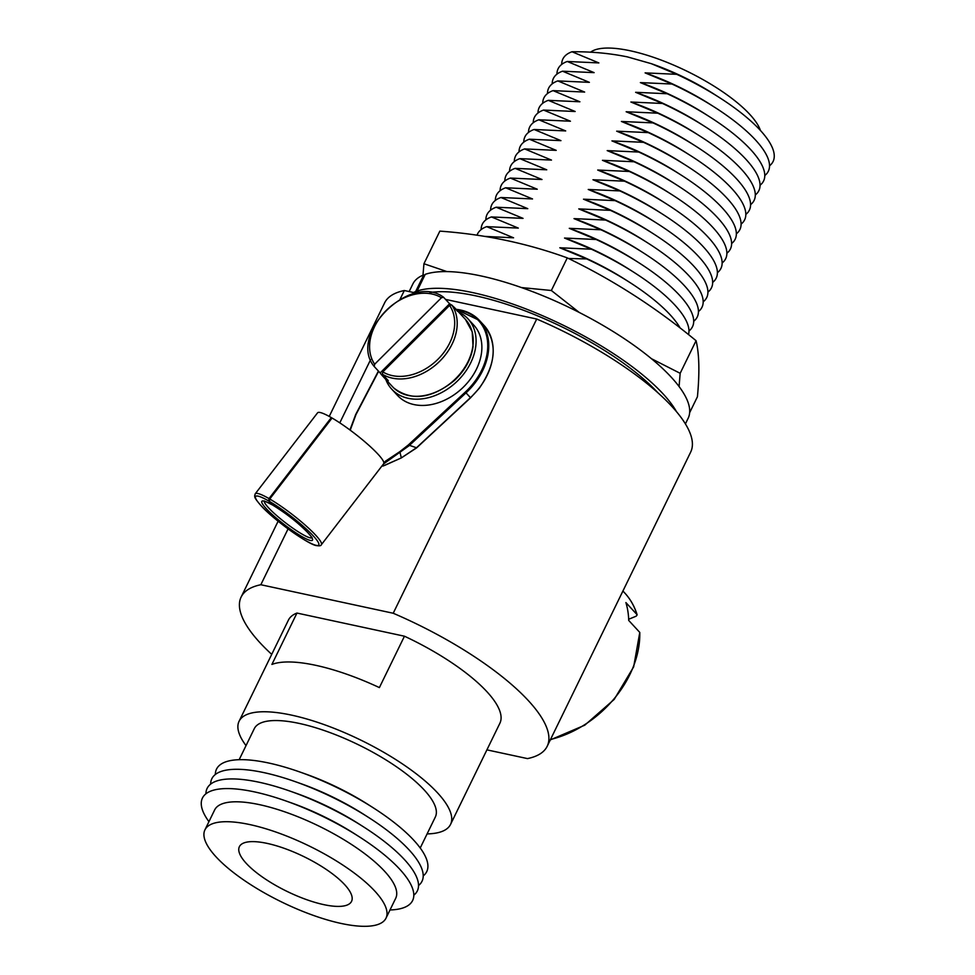 <?xml version="1.0" encoding="UTF-8"?>
<svg xmlns="http://www.w3.org/2000/svg" width="975" height="975" viewBox="0 0 975 975"><rect width="100%" height="100%" fill="white"/><g stroke="black" fill="none" stroke-linecap="round" stroke-linejoin="round"><path stroke-width="1.46" d="M344.626 884.605A62.388 19.317 -154 0 0 284.968 848.603A62.388 19.317 -154 0 0 239.387 846.666A62.388 19.317 -154 0 0 246.309 863.423A62.388 19.317 -154 0 0 305.967 899.425A62.388 19.317 -154 0 0 351.548 901.363A62.388 19.317 -154 0 0 344.626 884.605M386.003 918.17L395.716 898.255A100.73 31.2 -154 0 0 384.54 871.199A100.73 31.2 -154 0 0 288.234 813.065A100.73 31.2 -154 0 0 214.646 809.945L204.933 829.859A100.73 31.2 -154 0 0 216.109 856.915A100.73 31.2 -154 0 0 312.414 915.05A100.73 31.2 -154 0 0 386.003 918.17A100.73 31.2 -154 0 0 374.827 891.113A100.73 31.2 -154 0 0 278.521 832.979A100.73 31.2 -154 0 0 204.933 829.859M390 909.967A116.939 36.221 -154 0 0 399.653 869.127A116.939 36.221 -154 0 0 359.251 836.769A116.939 36.221 -154 0 0 285.541 800.828A116.939 36.221 -154 0 0 208.93 821.657M413.827 895.16A116.939 36.221 -154 0 0 404.357 859.487A116.939 36.221 -154 0 0 363.955 827.141A116.939 36.221 -154 0 0 290.245 791.188A116.939 36.221 -154 0 0 205.932 793.772M418.519 885.519A116.939 36.221 -154 0 0 409.061 849.859A116.939 36.221 -154 0 0 368.648 817.501A116.939 36.221 -154 0 0 294.95 781.548A116.939 36.221 -154 0 0 210.637 784.132M423.223 875.891A116.939 36.221 -154 0 0 413.753 840.218A116.939 36.221 -154 0 0 373.352 807.861A116.939 36.221 -154 0 0 299.642 771.92A116.939 36.221 -154 0 0 215.341 774.503M420.225 847.994L435.35 816.989A100.73 31.2 -154 0 0 424.174 789.933A100.73 31.2 -154 0 0 327.868 731.811A100.73 31.2 -154 0 0 254.28 728.678L239.168 759.683M400.079 299.228L404.332 290.526A170.259 52.735 -154 0 0 384.638 302.823L329.233 416.41M486.903 749.86L527.487 758.599A170.259 52.735 -154 0 0 547.182 746.302L690.678 452.083A170.259 52.735 -154 0 0 536.713 319.032L393.217 613.251L260.837 584.732A170.259 52.735 -154 0 0 241.142 597.029A170.259 52.735 -154 0 0 260.02 642.769A170.259 52.735 -154 0 0 271.72 654.359M260.837 584.732L288.064 528.901M339.788 422.857L370.61 359.653M760.451 130.492A96.22 29.798 -154 0 0 749.751 114.343A96.22 29.798 -154 0 0 664.438 61.328A96.22 29.798 -154 0 0 590.509 52.223M679.855 327.503A116.939 36.221 -154 0 0 670.069 314.706A116.939 36.221 -154 0 0 629.655 282.36A116.939 36.221 -154 0 0 586.67 258.923L559.808 247.772L591.411 249.21L564.537 238.046L596.152 239.497L569.278 228.333L600.893 229.771L574.019 218.619L605.633 220.058L578.76 208.906L610.362 210.344L583.501 199.192L615.103 200.631L588.242 189.467L619.844 190.917L592.971 179.753L624.585 181.192L597.712 170.04L629.326 171.478L602.452 160.327L634.067 161.765L607.193 150.613L638.796 152.051L611.934 140.887L643.537 142.326L616.675 131.174L648.277 132.612L621.404 121.461L653.018 122.899L626.145 111.747L657.759 113.185L630.886 102.022L662.488 103.472L635.627 92.308L667.229 93.746L640.368 82.595L671.97 84.033L645.109 72.881L676.711 74.319L651.239 63.655L627.364 56.879C609.802 53.284 591.35 51.578 571.996 51.76A116.939 36.221 -154 0 0 561.685 64.435M568.571 258.485L586.67 258.923M571.996 51.76L598.869 62.924L567.255 61.474L594.128 72.638L562.514 71.199L589.388 82.351L557.785 80.913L584.647 92.064L553.044 90.626L579.906 101.778L548.303 100.34L575.177 111.503L543.562 110.065L570.436 121.217L538.822 119.779L565.695 130.93L534.093 129.492L560.954 140.644L529.352 139.206L556.213 150.369L524.611 148.919L551.472 160.083L519.87 158.645L546.743 169.796L515.129 168.358L542.003 179.51L510.388 178.072L537.262 189.223L505.659 187.785L532.521 198.949L500.918 197.498L527.78 208.662L496.178 207.224L523.051 218.376L491.437 216.938L518.31 228.089L486.696 226.651L513.569 237.803L484.441 236.377M629.655 282.36L624.792 279.252A100.596 31.151 -154 0 0 561.393 248.32A100.596 31.151 -154 0 0 561.308 248.296M688.533 334.388A116.939 36.221 -154 0 0 674.797 304.992A116.939 36.221 -154 0 0 634.396 272.634A116.939 36.221 -154 0 0 591.411 249.21M486.696 226.651A116.939 36.221 -154 0 0 477.055 235.158M634.396 272.634L629.533 269.527A100.596 31.151 -154 0 0 566.134 238.607A100.596 31.151 -154 0 0 566.048 238.57M688.972 330.976A116.939 36.221 -154 0 0 679.538 295.279A116.939 36.221 -154 0 0 639.137 262.921A116.939 36.221 -154 0 0 596.152 239.497M491.437 216.938A116.939 36.221 -154 0 0 481.126 229.6M639.137 262.921L634.274 259.813A100.596 31.151 -154 0 0 570.875 228.893A100.596 31.151 -154 0 0 570.777 228.857M693.7 321.263A116.939 36.221 -154 0 0 684.279 285.565A116.939 36.221 -154 0 0 643.878 253.207A116.939 36.221 -154 0 0 600.893 229.771M496.178 207.224A116.939 36.221 -154 0 0 485.867 219.887M643.878 253.207L639.015 250.1A100.596 31.151 -154 0 0 575.616 219.18A100.596 31.151 -154 0 0 575.518 219.143M698.441 311.549A116.939 36.221 -154 0 0 689.02 275.852A116.939 36.221 -154 0 0 648.619 243.494A116.939 36.221 -154 0 0 605.633 220.058M500.918 197.498A116.939 36.221 -154 0 0 490.596 210.173M648.619 243.494L643.756 240.386A100.596 31.151 -154 0 0 580.344 209.454A100.596 31.151 -154 0 0 580.259 209.43M703.182 301.823A116.939 36.221 -154 0 0 693.761 266.126A116.939 36.221 -154 0 0 653.348 233.781A116.939 36.221 -154 0 0 610.362 210.344M505.659 187.785A116.939 36.221 -154 0 0 495.337 200.46M653.348 233.781L648.497 230.661A100.596 31.151 -154 0 0 585.085 199.741A100.596 31.151 -154 0 0 585 199.704M707.923 292.11A116.939 36.221 -154 0 0 698.502 256.413A116.939 36.221 -154 0 0 658.088 224.055A116.939 36.221 -154 0 0 615.103 200.631M510.388 178.072A116.939 36.221 -154 0 0 500.077 190.747M658.088 224.055L653.226 220.947A100.596 31.151 -154 0 0 589.826 190.027A100.596 31.151 -154 0 0 589.741 189.991M712.664 282.397A116.939 36.221 -154 0 0 703.231 246.699A116.939 36.221 -154 0 0 662.829 214.342A116.939 36.221 -154 0 0 619.844 190.917M515.129 168.358A116.939 36.221 -154 0 0 504.818 181.021M662.829 214.342L657.967 211.234A100.596 31.151 -154 0 0 594.567 180.314A100.596 31.151 -154 0 0 594.482 180.277M717.405 272.683A116.939 36.221 -154 0 0 707.972 236.986A116.939 36.221 -154 0 0 667.57 204.628A116.939 36.221 -154 0 0 624.585 181.192M519.87 158.645A116.939 36.221 -154 0 0 509.559 171.308M667.57 204.628L662.707 201.52A100.596 31.151 -154 0 0 599.308 170.588A100.596 31.151 -154 0 0 599.211 170.564M722.134 262.97A116.939 36.221 -154 0 0 712.713 227.26A116.939 36.221 -154 0 0 672.311 194.915A116.939 36.221 -154 0 0 629.326 171.478M524.611 148.919A116.939 36.221 -154 0 0 514.3 161.594M672.311 194.915L667.448 191.807A100.596 31.151 -154 0 0 604.049 160.875A100.596 31.151 -154 0 0 603.952 160.851M726.875 253.244A116.939 36.221 -154 0 0 717.454 217.547A116.939 36.221 -154 0 0 677.04 185.201A116.939 36.221 -154 0 0 634.067 161.765M529.352 139.206A116.939 36.221 -154 0 0 519.029 151.881M677.04 185.201L672.189 182.081A100.596 31.151 -154 0 0 608.778 151.162A100.596 31.151 -154 0 0 608.692 151.125M731.616 243.531A116.939 36.221 -154 0 0 722.195 207.833A116.939 36.221 -154 0 0 681.781 175.476A116.939 36.221 -154 0 0 638.796 152.051M534.093 129.492A116.939 36.221 -154 0 0 523.77 142.155M681.781 175.476L676.93 172.368A100.596 31.151 -154 0 0 613.519 141.448A100.596 31.151 -154 0 0 613.433 141.412M736.357 233.817A116.939 36.221 -154 0 0 726.936 198.12A116.939 36.221 -154 0 0 686.522 165.762A116.939 36.221 -154 0 0 643.537 142.326M538.822 119.779A116.939 36.221 -154 0 0 528.511 132.442M686.522 165.762L681.659 162.654A100.596 31.151 -154 0 0 618.26 131.735A100.596 31.151 -154 0 0 618.174 131.698M741.098 224.104A116.939 36.221 -154 0 0 731.664 188.407A116.939 36.221 -154 0 0 691.263 156.049A116.939 36.221 -154 0 0 648.277 132.612M543.562 110.065A116.939 36.221 -154 0 0 533.252 122.728M691.263 156.049L686.4 152.941A100.596 31.151 -154 0 0 623.001 122.009A100.596 31.151 -154 0 0 622.915 121.985M745.838 214.39A116.939 36.221 -154 0 0 736.405 178.681A116.939 36.221 -154 0 0 696.004 146.335A116.939 36.221 -154 0 0 653.018 122.899M548.303 100.34A116.939 36.221 -154 0 0 537.993 113.015M696.004 146.335L691.141 143.227A100.596 31.151 -154 0 0 627.742 112.296A100.596 31.151 -154 0 0 627.644 112.271M750.567 204.665A116.939 36.221 -154 0 0 741.146 168.967A116.939 36.221 -154 0 0 700.745 136.61A116.939 36.221 -154 0 0 657.759 113.185M553.044 90.626A116.939 36.221 -154 0 0 542.734 103.301M700.745 136.61L695.882 133.502A100.596 31.151 -154 0 0 632.483 102.582A100.596 31.151 -154 0 0 632.385 102.546M755.308 194.951A116.939 36.221 -154 0 0 745.887 159.254A116.939 36.221 -154 0 0 705.473 126.896A116.939 36.221 -154 0 0 662.488 103.472M557.785 80.913A116.939 36.221 -154 0 0 547.462 93.576M705.473 126.896L700.623 123.788A100.596 31.151 -154 0 0 637.211 92.869A100.596 31.151 -154 0 0 637.126 92.832M760.049 185.238A116.939 36.221 -154 0 0 750.628 149.541A116.939 36.221 -154 0 0 710.214 117.183A116.939 36.221 -154 0 0 667.229 93.746M562.514 71.199A116.939 36.221 -154 0 0 552.203 83.862M710.214 117.183L705.364 114.075A100.596 31.151 -154 0 0 641.952 83.155A100.596 31.151 -154 0 0 641.867 83.119M764.79 175.524A116.939 36.221 -154 0 0 755.369 139.827A116.939 36.221 -154 0 0 714.955 107.469A116.939 36.221 -154 0 0 671.97 84.033M567.255 61.474A116.939 36.221 -154 0 0 556.944 74.149M714.955 107.469L710.092 104.362A100.596 31.151 -154 0 0 646.693 73.43A100.596 31.151 -154 0 0 646.608 73.405M769.531 165.799A116.939 36.221 -154 0 0 760.098 130.102A116.939 36.221 -154 0 0 719.696 97.756A116.939 36.221 -154 0 0 676.711 74.319M427.099 833.905A117.634 36.428 -154 0 0 450.548 824.411L499.895 723.231A117.634 36.428 -154 0 0 486.842 691.628A117.634 36.428 -154 0 0 404.454 636.212L379.385 687.594A117.634 36.428 26 0 0 271.903 664.438L296.961 613.056A117.634 36.428 -154 0 0 288.429 620.1L239.082 721.268A117.634 36.428 -154 0 0 246.029 745.607M450.548 824.411A117.634 36.428 -154 0 0 437.495 792.809A117.634 36.428 -154 0 0 325.028 724.925A117.634 36.428 -154 0 0 239.082 721.268M547.182 746.302A170.259 52.735 -154 0 0 393.217 613.251M719.696 97.756L713.529 93.807A96.22 29.798 -154 0 0 652.884 64.228L651.239 63.655M536.713 319.032L445.575 299.41M416.471 293.134L404.332 290.526M296.961 613.056L404.454 636.212M373.352 807.861L368.526 804.777A100.73 31.2 -154 0 0 305.041 773.821L299.642 771.92M368.648 817.501L363.833 814.418A100.73 31.2 -154 0 0 300.337 783.449L294.95 781.548M363.955 827.141L359.129 824.058A100.73 31.2 -154 0 0 295.644 793.089L290.245 791.188M359.251 836.769L354.437 833.686A100.73 31.2 -154 0 0 290.94 802.73L285.541 800.828M429.914 292.549A146.579 45.398 26 0 1 657.954 392.827M689.654 412.669L697.43 396.74C699.721 372.438 699.258 353.754 696.065 340.702L680.16 373.303L679.088 386.551M696.065 340.702C655.87 307.478 612.946 279.874 567.267 257.887L551.362 290.501L579.187 312.414M567.267 257.887C527.048 243.262 484.575 234.341 439.847 231.124L423.942 263.738L446.952 271.598M521.467 287.564L551.362 290.501M651.458 358.702L680.16 373.303M422.979 275.206L423.942 263.738M385.771 379.397A51.87 38.586 -42.7 0 0 391.755 389.196A51.87 38.586 -42.7 0 0 462.394 375.643A51.87 38.586 -42.7 0 0 467.951 318.801A51.87 38.586 -42.7 0 0 458.652 312.073M391.755 389.196L397.544 395.46A51.87 38.586 -42.7 0 0 468.183 381.908A51.87 38.586 -42.7 0 0 473.74 325.077L467.951 318.801M451.778 305.004A49.615 36.916 137.3 0 1 439.835 361.128A49.615 36.916 137.3 0 1 382.322 374.168L382.822 371.902L449.585 305.419L451.778 305.004L457.738 311.452A49.615 36.916 -42.7 0 0 455.386 308.527A49.615 36.916 -42.7 0 0 454.082 307.21A49.615 36.916 -42.7 0 0 452.656 305.955M382.322 374.168L388.294 380.628A49.615 36.916 -42.7 0 1 383.809 377.179A49.615 36.916 -42.7 0 1 382.505 375.862A49.615 36.916 -42.7 0 1 380.153 372.938L374.193 366.478L374.68 364.211L441.443 297.728A47.726 35.514 -42.7 0 0 386.295 310.391A47.726 35.514 -42.7 0 0 374.68 364.211M374.193 366.478L374.12 366.393C347.77 334.73 410.048 272.464 443.467 297.168L449.609 303.761L380.153 372.938M451.035 304.712A49.615 36.916 -42.7 0 0 449.609 303.761M443.637 297.314L441.443 297.728M273.439 505.513L269.466 501.406L269.746 499.005A41.718 6.228 37.6 0 1 315.668 535.165A41.718 6.228 37.6 0 1 321.348 544.708C321.104 545.805 319.459 546.085 316.424 545.586C309.197 544.988 273.634 519.992 260.752 505.367C252.842 496.141 255.377 497.226 254.633 495.97L255.218 493.825A41.718 6.228 37.6 0 1 269.002 498.578L268.722 500.979L272.89 505.111M255.218 493.825L317.558 412.839A41.718 6.228 37.6 0 1 331.329 417.592L269.002 498.578M269.746 499.005L332.073 418.019A41.718 6.228 37.6 0 1 377.995 454.179A41.718 6.228 37.6 0 1 383.675 463.722L321.348 544.708M456.129 309.331A59.195 44.046 137.3 0 1 479.468 320.47A59.195 44.046 137.3 0 1 474.837 383.199A59.195 44.046 137.3 0 1 466.013 392.864L409.061 445.733L383.431 464.015L383.187 465.867L384.382 465.526L401.334 457.909L399.811 451.657L385.442 461.199L383.992 463.088M399.811 451.657L408.342 444.953L465.294 392.084A58.439 43.485 -42.7 0 0 473.996 382.541A58.439 43.485 -42.7 0 0 456.495 309.721M378.629 371.28L355.985 414.57L350.208 430.17M408.342 444.953L416.483 447.757L470.45 397.654A59.195 44.046 -42.7 0 0 479.261 387.989A59.195 44.046 -42.7 0 0 483.893 325.272C497.652 342.786 496.141 363.748 479.371 388.16L470.572 397.8L416.617 447.891L401.334 457.909L416.483 447.757M331.914 418.226L331.329 417.592M382.956 464.673A42.473 6.338 37.6 0 0 383.163 464.661L383.187 465.867M382.992 466.099L382.2 465.636L383.407 465.758M383.212 465.928L401.517 457.823M419.689 292.622L417.093 291.05L425.234 274.341A153.16 47.434 26 0 1 609.692 329.404A153.16 47.434 26 0 1 688.155 418.251L685.413 423.893M417.093 291.05A153.16 47.434 26 0 1 601.551 346.101A153.16 47.434 26 0 1 676.492 411.669M409.147 291.562L412.852 283.981A153.16 47.434 26 0 1 423.784 274.877L415.63 291.574L417.8 292.89M413.522 292.5A153.16 47.434 26 0 1 415.63 291.574M423.784 274.877L424.698 275.438M550.509 739.489A96.22 71.589 -42.7 0 0 639.783 632.422L628.717 620.429A96.22 71.589 -42.7 0 0 627.888 611.264A96.22 71.589 -42.7 0 0 625.901 602.574L636.98 614.567A96.22 71.589 -42.7 0 0 624.731 592.958L622.928 591.008M628.68 619.259L636.163 616.176L637.15 614.859C634.579 606.462 630.435 599.162 624.731 592.958M639.783 632.422L633.665 666.851L614.189 699.416L584.768 725.181L550.302 739.903M393.863 388.062A49.615 36.916 -42.7 0 0 454.959 379.336A49.615 36.916 -42.7 0 0 465.441 319.41L472.217 331.805L473.046 346.649C471.181 359.129 465.026 370.354 454.582 380.347C431.767 398.775 411.535 401.359 393.912 388.111L392.559 386.746A49.615 36.916 -42.7 0 0 393.863 388.062M382.822 371.902A47.726 35.514 -42.7 0 0 437.97 359.239A47.726 35.514 -42.7 0 0 449.585 305.419M470.45 397.654L465.294 392.084M273.037 505.282A31.943 4.777 37.6 0 1 308.112 532.911A31.943 4.777 37.6 0 1 301.628 536.421A31.943 4.777 37.6 0 1 266.187 508.572A31.943 4.777 37.6 0 1 272.293 504.855M264.31 501.333A30.067 4.485 -142.4 0 0 268.552 507.817A30.067 4.485 -142.4 0 0 293.036 528.316A30.067 4.485 -142.4 0 0 311.768 537.859M268.722 500.979A39.841 5.947 -142.4 0 0 261.007 505.562A39.841 5.947 -142.4 0 0 305.212 540.296A39.841 5.947 -142.4 0 0 313.292 535.921A39.841 5.947 -142.4 0 0 269.466 501.406M278.119 521.211L241.142 597.029M465.441 319.41L455.386 308.527M392.559 386.746L382.505 375.862M483.893 325.272L479.468 320.47L456.044 309.246M312.11 537.603L307.868 532.716C298.155 522.783 286.601 513.691 273.232 505.428M264.457 500.931L263.92 501.296C264.627 501.893 261.909 499.432 272.488 505.001M349.94 429.963L355.656 414.582L378.422 371.061"/></g></svg>
